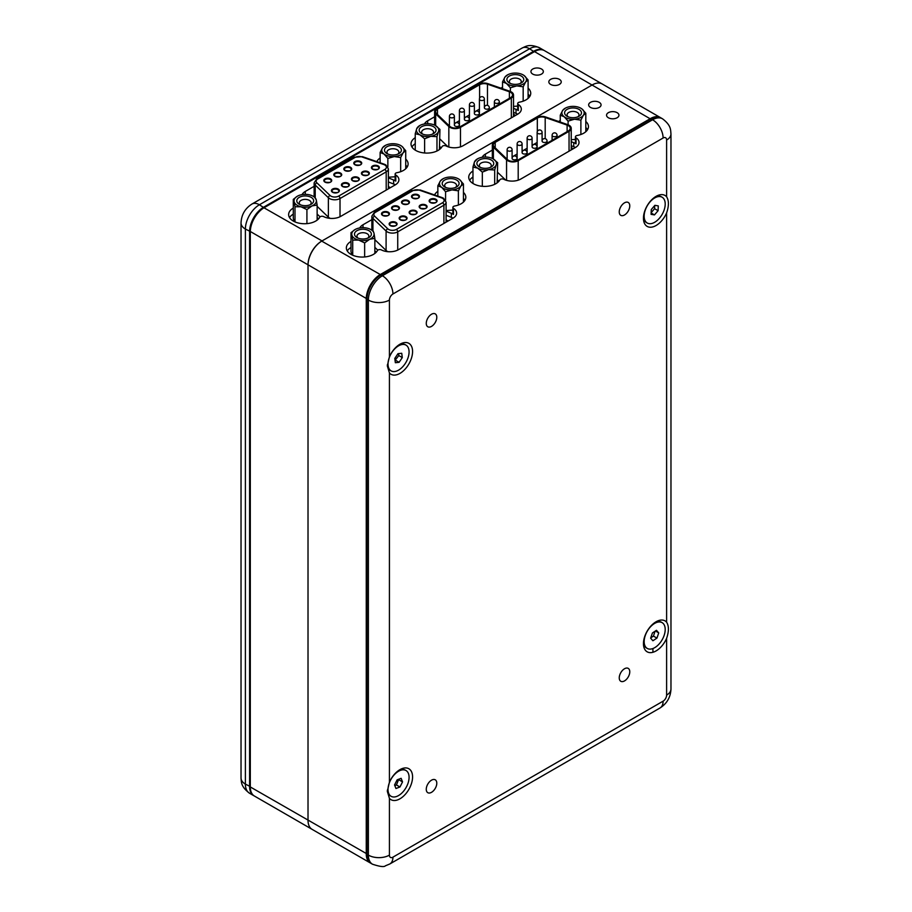 <?xml version="1.0" encoding="UTF-8"?>
<svg xmlns="http://www.w3.org/2000/svg" width="912" height="912" viewBox="0 0 912 912"><rect width="100%" height="100%" fill="white"/><g stroke="black" fill="none" stroke-linecap="round" stroke-linejoin="round"><path stroke-width="1.37" d="M405.726 159.11A15.88 9.166 0 0 1 408.109 163.932A15.88 9.166 0 0 1 403.457 170.419A15.88 9.166 0 0 1 396.891 172.699A2.485 1.436 0 0 0 395.865 173.052A2.485 1.436 0 0 0 395.147 174.067A2.485 1.436 0 0 0 395.774 175.013L395.774 181.1A2.485 1.436 180 0 1 395.147 180.143L395.147 174.067M528.094 88.168A16.131 9.314 0 0 1 530.738 93.275A16.131 9.314 0 0 1 526.019 99.864A16.131 9.314 0 0 1 519.441 102.155A2.485 1.436 0 0 0 518.438 102.509A2.485 1.436 0 0 0 517.708 103.523A2.485 1.436 0 0 0 518.312 104.458L518.312 110.534A2.485 1.436 180 0 1 517.708 109.6L517.708 103.523M550.643 79.355A6.202 3.58 0 0 0 548.83 81.886A6.202 3.58 0 0 0 552.661 85.204A6.202 3.58 0 0 0 559.421 84.417A6.202 3.58 0 0 0 561.233 81.886A6.202 3.58 0 0 0 557.403 78.58A6.202 3.58 0 0 0 550.643 79.355M532.756 69.027A6.202 3.58 0 0 0 530.932 71.558A6.202 3.58 0 0 0 534.763 74.864A6.202 3.58 0 0 0 541.523 74.089A6.202 3.58 0 0 0 543.347 71.558A6.202 3.58 0 0 0 539.516 68.252A6.202 3.58 0 0 0 532.756 69.027M502.535 87.107A16.131 9.314 0 0 0 501.076 88.213M529.861 96.319A16.131 9.314 0 0 0 528.094 94.244M415.245 137.689A15.88 9.166 0 0 0 411.016 143.914A15.88 9.166 0 0 0 420.82 152.384A15.88 9.166 0 0 0 438.125 150.4A15.88 9.166 0 0 0 442.069 146.615A2.485 1.436 0 0 1 446.093 145.966A12.403 7.159 0 0 0 463.125 145.692L517.674 114.194A12.403 7.159 0 0 0 521.311 109.132A12.403 7.159 0 0 0 518.312 104.458M415.245 143.765A15.88 9.166 0 0 0 411.916 146.957M293.288 208.084A15.88 9.166 0 0 0 293.288 208.096A15.88 9.166 0 0 0 288.637 214.571A15.88 9.166 0 0 0 298.429 223.041A15.88 9.166 0 0 0 315.734 221.057A15.88 9.166 0 0 0 319.69 217.273A2.485 1.436 0 0 1 323.714 216.623A12.403 7.159 0 0 0 340.746 216.349L395.295 184.851A12.403 7.159 0 0 0 398.92 179.789A12.403 7.159 0 0 0 395.774 175.013M293.288 214.172L293.288 214.172A15.88 9.166 0 0 0 289.526 217.615M380.133 157.993A15.88 9.166 0 0 0 376.85 161.641M407.208 166.976A15.88 9.166 0 0 0 405.726 165.186M370.728 863.185A19.847 11.457 -60 0 1 370.375 862.991A19.847 11.457 -60 0 1 366.259 853.906L366.259 298.851A19.847 11.457 -60 0 1 380.304 274.535L650.473 118.56A19.847 11.457 -60 0 1 660.391 117.568L544.43 50.627A19.847 11.457 120 0 0 534.512 51.608L264.332 207.583A19.847 11.457 120 0 0 250.298 231.899L250.298 786.953A19.847 11.457 120 0 0 254.414 796.039L312.656 829.669A19.847 11.457 -60 0 1 312.656 829.669A19.847 11.457 -60 0 1 312.645 829.669M434.614 116.782L427.671 120.783A12.403 7.159 0 0 0 424.479 123.952M314.138 186.322L305.281 191.44A12.403 7.159 0 0 0 302.089 194.609M517.674 114.194A12.403 7.159 0 0 0 516.021 113.396L513.513 112.381M395.295 184.851A12.403 7.159 0 0 0 393.631 184.053L388.375 181.921M314.138 196.456L316.282 199.945L317.137 205.04L317.137 220.134M366.966 298.851L366.966 854.316A19.847 11.457 120 0 0 371.081 863.402L372.484 864.211A19.847 11.457 -60 0 1 368.368 855.125L368.368 300.059A19.847 11.457 -60 0 1 382.402 275.755L652.582 119.768A19.847 11.457 -60 0 1 662.5 118.788L661.097 117.979A19.847 11.457 120 0 0 651.168 118.959L380.999 274.945A19.847 11.457 120 0 0 366.966 299.25L366.966 298.851A19.357 11.172 -60 0 1 380.646 275.15A19.357 11.172 120 0 0 366.966 298.851L250.298 231.488A19.357 11.172 -60 0 1 263.99 207.788L322.05 240.916A19.847 11.457 120 0 0 308.017 265.221L308.017 820.276A19.847 11.457 120 0 0 312.132 829.373L370.375 862.991M395.774 181.1A12.403 7.159 0 0 0 393.631 179.995L388.375 177.874M318.596 218.812L317.137 217.603M518.312 110.534A12.403 7.159 0 0 0 516.021 109.337L513.513 108.334M440.975 148.154L439.949 147.311M254.072 795.834A19.847 11.457 -60 0 1 253.707 795.64A19.847 11.457 -60 0 1 249.603 786.554L249.603 231.488A19.847 11.457 -60 0 1 263.636 207.184L533.805 51.197A19.847 11.457 -60 0 1 543.734 50.217A19.847 11.457 -60 0 1 544.076 50.434M534.158 51.813L529.598 48.769L259.418 204.755L263.99 207.788A19.357 11.172 120 0 0 250.298 231.488L245.385 229.06L245.385 784.126A19.847 11.457 120 0 0 249.5 793.212L253.707 795.64M512.088 83.995A8.436 4.868 180 0 1 509.352 82.946A8.436 4.868 180 0 1 508.303 76.79A8.436 4.868 180 0 1 518.54 75.001A8.436 4.868 180 0 1 521.276 82.946A8.436 4.868 180 0 1 512.088 83.995M520.25 83.448A5.951 3.443 0 0 0 521.265 81.521A5.951 3.443 0 0 0 517.594 78.352A5.951 3.443 0 0 0 509.363 81.521A5.951 3.443 0 0 0 510.378 83.448M523.214 74.944L524.172 75.571A11.161 6.441 0 0 0 523.214 74.944A11.161 6.441 0 0 0 519.578 73.541A11.161 6.441 0 0 0 513.855 73.108A11.161 6.441 0 0 0 507.425 74.944A11.161 6.441 0 0 0 504.997 77.03L507.46 75.012M513.513 106.396L517.708 106.077M510.389 87.791L506.456 83.425A11.161 6.441 0 0 0 516.773 85.888A11.161 6.441 0 0 0 525.631 81.966A11.161 6.441 0 0 0 524.172 75.571L528.094 79.937L525.631 81.966L523.169 86.811L516.773 85.888L510.389 87.791L510.389 91.462M502.535 81.886L504.997 77.03A11.161 6.441 0 0 0 506.456 83.425L502.535 81.886L502.535 88.726M523.169 86.811L523.169 101.164M528.094 79.937L528.094 98.382M425.653 134.885A8.436 4.868 180 0 1 421.629 133.585A8.436 4.868 180 0 1 420.227 127.771A8.436 4.868 180 0 1 429.541 125.4A8.436 4.868 180 0 1 435.708 128.82A8.436 4.868 180 0 1 433.565 133.585A8.436 4.868 180 0 1 425.653 134.885M432.527 134.098A5.951 3.443 0 0 0 433.553 132.172A5.951 3.443 0 0 0 428.971 128.82A5.951 3.443 0 0 0 421.64 132.172A5.951 3.443 0 0 0 422.666 134.098M435.263 125.457L439.949 129.424L438.455 131.636A11.161 6.441 0 0 0 435.491 125.582A11.161 6.441 0 0 0 435.263 125.457A11.161 6.441 0 0 0 430.179 123.872A11.161 6.441 0 0 0 424.399 123.964A11.161 6.441 0 0 0 419.702 125.582A11.161 6.441 0 0 0 416.738 128.649L419.702 125.582M439.424 149.557L439.949 129.424M424.616 138.795L419.93 134.828A11.161 6.441 0 0 0 430.795 136.321A11.161 6.441 0 0 0 438.455 131.636L436.973 136.663L430.795 136.321L424.616 138.795L424.616 152.988M415.245 133.688L416.738 128.649A11.161 6.441 0 0 0 419.93 134.828L415.245 133.688L415.245 150.149M436.973 136.663L436.973 151.004M389.618 154.63A8.436 4.868 180 0 1 386.962 153.604A8.436 4.868 180 0 1 385.947 147.425A8.436 4.868 180 0 1 396.253 145.681A8.436 4.868 180 0 1 398.897 153.604A8.436 4.868 180 0 1 389.618 154.63M397.86 154.105A5.951 3.443 0 0 0 398.886 152.179A5.951 3.443 0 0 0 395.272 149.021A5.951 3.443 0 0 0 386.973 152.179A5.951 3.443 0 0 0 387.999 154.105M400.824 145.601L401.861 146.296A11.161 6.441 0 0 0 400.824 145.601A11.161 6.441 0 0 0 397.324 144.233A11.161 6.441 0 0 0 391.601 143.754A11.161 6.441 0 0 0 385.035 145.601A11.161 6.441 0 0 0 382.664 147.619L385.206 145.612M388.375 177.224L395.147 176.757M387.862 158.414L383.998 154.025A11.161 6.441 0 0 0 394.258 156.556A11.161 6.441 0 0 0 403.195 152.692A11.161 6.441 0 0 0 401.861 146.296L405.726 150.685L403.195 152.692L400.664 157.525L394.258 156.556L387.862 158.414L387.862 166.896M380.133 152.452L382.664 147.619A11.161 6.441 0 0 0 383.998 154.025L380.133 152.452L380.133 162.781M400.664 157.525L400.664 171.695M405.726 150.685L405.726 168.754M298.532 203.775A8.436 4.868 180 0 1 300.059 196.946A8.436 4.868 180 0 1 311.893 197.824A8.436 4.868 180 0 1 311.174 204.242A8.436 4.868 180 0 1 299.25 204.242A8.436 4.868 180 0 1 298.532 203.775M310.148 204.755A5.951 3.443 0 0 0 311.163 202.829A5.951 3.443 0 0 0 309.932 200.731A5.951 3.443 0 0 0 303.297 199.568A5.951 3.443 0 0 0 299.261 202.829A5.951 3.443 0 0 0 300.276 204.755M317.137 205.04L312.029 205.907A11.161 6.441 0 0 0 316.282 199.945A11.161 6.441 0 0 0 314.059 196.867A11.161 6.441 0 0 0 313.112 196.24A11.161 6.441 0 0 0 309.464 194.837A11.161 6.441 0 0 0 298.395 195.692A11.161 6.441 0 0 0 297.323 196.24A11.161 6.441 0 0 0 294.143 201.655L293.288 199.375L293.288 218.23L294.04 221.468M294.998 206.75L294.143 201.655A11.161 6.441 0 0 0 300.96 206.762A11.161 6.441 0 0 0 312.029 205.907L306.922 209.589L300.96 206.762L294.998 206.75L294.998 221.924M306.922 209.589L306.922 223.634M293.288 199.375L297.004 196.433M510.64 97.595A6.452 3.728 0 0 0 512.521 94.962A6.452 3.728 0 0 0 510.64 92.329A6.452 3.728 0 0 0 509.398 91.77L487.475 84.166A6.452 3.728 0 0 0 479.598 84.725L437.486 109.03A6.452 3.728 0 0 0 435.605 111.663A6.452 3.728 0 0 0 436.529 113.59L449.696 126.244A6.452 3.728 0 0 0 459.785 126.95L510.64 97.595M511.336 91.93A7.444 4.298 0 0 0 509.911 91.28L487.988 83.676A7.444 4.298 0 0 0 478.891 84.326L436.791 108.631A7.444 4.298 0 0 0 434.614 111.663A7.444 4.298 0 0 0 435.674 113.886L448.841 126.54A7.444 4.298 0 0 0 460.48 127.361L511.336 98.006A7.444 4.298 0 0 0 513.513 94.962A7.444 4.298 0 0 0 511.336 91.93M490.177 109.406L489.345 109.121M479.416 109.144L474.377 112.051M469.418 114.912L464.379 117.819M459.409 120.692L454.381 123.599M463.444 192.432A15.88 9.166 0 0 1 465.827 197.254A15.88 9.166 0 0 1 461.176 203.741A15.88 9.166 0 0 1 454.609 206.021A2.485 1.436 0 0 0 453.595 206.374A2.485 1.436 0 0 0 452.865 207.389A2.485 1.436 0 0 0 453.492 208.346L453.492 214.423A2.485 1.436 180 0 1 452.865 213.465L452.865 207.389M585.812 121.49A16.131 9.314 0 0 1 588.457 126.597A16.131 9.314 0 0 1 583.737 133.186A16.131 9.314 0 0 1 577.159 135.478A2.485 1.436 0 0 0 576.156 135.831A2.485 1.436 0 0 0 575.426 136.846A2.485 1.436 0 0 0 576.031 137.78L576.031 143.857A2.485 1.436 180 0 1 575.426 142.922L575.426 136.846M608.361 112.678A6.202 3.58 0 0 0 606.548 115.208A6.202 3.58 0 0 0 610.379 118.526A6.202 3.58 0 0 0 617.139 117.751A6.202 3.58 0 0 0 618.952 115.208A6.202 3.58 0 0 0 615.121 111.902A6.202 3.58 0 0 0 608.361 112.678M590.474 102.349A6.202 3.58 0 0 0 588.65 104.88A6.202 3.58 0 0 0 592.481 108.186A6.202 3.58 0 0 0 599.241 107.411A6.202 3.58 0 0 0 601.065 104.88A6.202 3.58 0 0 0 597.235 101.574A6.202 3.58 0 0 0 590.474 102.349M560.253 120.43A16.131 9.314 0 0 0 558.794 121.535M587.579 129.641A16.131 9.314 0 0 0 585.812 127.566M472.963 171.011A15.88 9.166 0 0 0 468.734 177.247A15.88 9.166 0 0 0 478.538 185.706A15.88 9.166 0 0 0 495.843 183.722A15.88 9.166 0 0 0 499.787 179.938A2.485 1.436 0 0 1 503.812 179.288A12.403 7.159 0 0 0 520.843 179.014L575.392 147.516A12.403 7.159 0 0 0 579.029 142.454A12.403 7.159 0 0 0 576.031 137.78M472.963 177.088A15.88 9.166 0 0 0 469.634 180.28M351.006 241.418L351.006 241.418A15.88 9.166 0 0 0 346.355 247.904A15.88 9.166 0 0 0 356.147 256.375A15.88 9.166 0 0 0 373.453 254.38A15.88 9.166 0 0 0 377.408 250.595A2.485 1.436 0 0 1 381.433 249.945A12.403 7.159 0 0 0 398.464 249.671L453.013 218.173A12.403 7.159 0 0 0 456.638 213.112A12.403 7.159 0 0 0 453.492 208.346M351.006 247.494L351.006 247.494A15.88 9.166 0 0 0 347.244 250.937M437.851 191.315A15.88 9.166 0 0 0 434.568 194.963M464.926 200.298A15.88 9.166 0 0 0 463.444 198.508M602.148 83.95A19.847 11.457 120 0 0 592.23 84.93L321.708 241.11L382.402 275.755A14.888 8.596 60 0 1 392.935 293.983A4.959 2.861 120 0 0 389.424 300.059L389.424 356.82L387.315 365.894L389.424 372.951A17.864 10.317 120 0 0 399.946 373.396A17.864 10.317 120 0 0 412.577 351.519A17.864 10.317 120 0 0 399.946 344.223L399.946 344.223A17.864 10.317 120 0 0 389.424 356.82M492.332 150.104L485.389 154.105A12.403 7.159 0 0 0 482.197 157.274M371.857 219.655L362.999 224.762A12.403 7.159 0 0 0 359.807 227.932M575.392 147.516A12.403 7.159 0 0 0 573.739 146.718L571.231 145.703M453.013 218.173A12.403 7.159 0 0 0 451.349 217.375L446.093 215.243M308.017 265.221L308.017 264.811A19.357 11.172 -60 0 1 321.708 241.11M453.492 214.423A12.403 7.159 0 0 0 451.349 213.317L446.093 211.196M376.314 252.134L374.855 250.937M576.031 143.857A12.403 7.159 0 0 0 573.739 142.66L571.231 141.656M498.693 181.477L497.667 180.633M624.503 202.829A7.444 4.298 120 0 0 619.647 209.384A7.444 4.298 120 0 0 620.787 215.346A7.444 4.298 120 0 0 624.503 214.981A7.444 4.298 120 0 0 629.371 208.426A7.444 4.298 120 0 0 628.231 202.464A7.444 4.298 120 0 0 624.503 202.829M624.503 668.758A7.444 4.298 120 0 0 619.647 675.313A7.444 4.298 120 0 0 620.787 681.275A7.444 4.298 120 0 0 624.503 680.911A7.444 4.298 120 0 0 629.371 674.356A7.444 4.298 120 0 0 628.231 668.382A7.444 4.298 120 0 0 624.503 668.758M431.524 780.17A7.444 4.298 120 0 0 426.668 786.725A7.444 4.298 120 0 0 427.808 792.699A7.444 4.298 120 0 0 431.524 792.323A7.444 4.298 120 0 0 436.392 785.768A7.444 4.298 120 0 0 435.252 779.806A7.444 4.298 120 0 0 431.524 780.17M431.524 314.241A7.444 4.298 120 0 0 426.668 320.807A7.444 4.298 120 0 0 427.808 326.77A7.444 4.298 120 0 0 431.524 326.393A7.444 4.298 120 0 0 436.392 319.838A7.444 4.298 120 0 0 435.252 313.876A7.444 4.298 120 0 0 431.524 314.241M656.081 196.342L656.081 196.342A17.864 10.317 120 0 0 643.45 218.219A17.864 10.317 120 0 0 656.081 225.515A17.864 10.317 120 0 0 666.615 212.918C668.998 205.93 668.998 200.56 666.615 196.787A17.864 10.317 120 0 0 656.081 196.342L656.081 196.342M389.424 798.365A17.864 10.317 120 0 0 399.946 798.809A17.864 10.317 120 0 0 412.577 776.933A17.864 10.317 120 0 0 399.946 769.637L399.946 769.637A17.864 10.317 120 0 0 389.424 782.234L387.315 791.308L389.424 798.365L389.424 855.125A4.959 2.861 120 0 0 392.935 857.155L663.104 701.168A4.959 2.861 120 0 0 666.615 695.092L666.615 638.332C668.998 631.343 668.998 625.963 666.615 622.201A17.864 10.317 120 0 0 656.081 621.756L656.081 621.756A17.864 10.317 120 0 0 643.45 643.633A17.864 10.317 120 0 0 656.081 650.929A17.864 10.317 120 0 0 666.615 638.332M652.924 648.535L652.924 652.285M647.235 223.018A14.888 8.596 -60 0 1 645.058 210.74A14.888 8.596 -60 0 1 655.215 197.676A14.888 8.596 -60 0 1 662.123 197.231A14.888 8.596 -60 0 1 664.301 209.509A14.888 8.596 -60 0 1 654.143 222.574A14.888 8.596 -60 0 1 647.235 223.018L646.54 222.608A14.888 8.596 -60 0 1 643.496 216.931M658.293 205.907L654.884 205.325L651.282 209.543L651.077 214.331L654.474 214.913L658.076 210.695L658.293 205.907M654.987 197.038A14.888 8.596 -60 0 1 661.428 196.821L662.123 197.231M651.145 212.678L654.577 208.677L654.713 205.542M654.577 208.677L658.076 210.695M651.134 212.986L654.474 214.913M391.1 370.888A14.888 8.596 -60 0 1 388.569 359.898A14.888 8.596 -60 0 1 397.096 346.799A14.888 8.596 -60 0 1 405.988 345.112A14.888 8.596 -60 0 1 408.53 356.102A14.888 8.596 -60 0 1 400.003 369.2A14.888 8.596 -60 0 1 391.1 370.888L390.404 370.489A14.888 8.596 -60 0 1 387.361 364.72M401.736 353.275L397.985 353.685L394.793 358.405L395.352 362.725L399.103 362.315L402.295 357.584L401.736 353.275M398.852 344.918A14.888 8.596 -60 0 1 405.281 344.702L405.988 345.112M395.044 360.343L398.795 355.566L398.544 353.628M398.795 355.566L402.295 357.584M395.591 360.286L399.103 362.315M391.1 796.301A14.888 8.596 -60 0 1 394.873 774.14A14.888 8.596 -60 0 1 405.988 770.515A14.888 8.596 -60 0 1 402.215 792.688A14.888 8.596 -60 0 1 391.1 796.301L390.404 795.902A14.888 8.596 -60 0 1 387.361 790.123M401.132 778.312L397.13 779.84L394.554 784.936L395.956 788.504L399.958 786.988L402.534 781.892L401.132 778.312M398.852 770.332A14.888 8.596 -60 0 1 405.281 770.116L405.988 770.515M394.805 785.585L396.446 784.958L398.772 779.213M399.034 779.863L402.534 781.892M396.446 784.958L399.958 786.988M647.235 648.421A14.888 8.596 -60 0 1 648.808 628.847A14.888 8.596 -60 0 1 662.123 622.645A14.888 8.596 -60 0 1 660.562 642.219A14.888 8.596 -60 0 1 647.235 648.421L646.54 648.022A14.888 8.596 -60 0 1 643.496 642.333M656.458 630.306L652.422 632.962L650.644 638.183L652.901 640.76L656.948 638.104L658.726 632.882L656.458 630.306M654.987 622.451A14.888 8.596 -60 0 1 661.428 622.235L662.123 622.645M655.432 630.979L658.726 632.882M650.758 637.841L653.437 636.086L655.101 631.195M653.437 636.086L656.948 638.104M569.806 117.329A8.436 4.868 180 0 1 567.07 116.269A8.436 4.868 180 0 1 566.021 110.113A8.436 4.868 180 0 1 576.259 108.323A8.436 4.868 180 0 1 578.995 116.269A8.436 4.868 180 0 1 569.806 117.329M577.969 116.77A5.951 3.443 0 0 0 578.983 114.844A5.951 3.443 0 0 0 575.312 111.674A5.951 3.443 0 0 0 567.082 114.844A5.951 3.443 0 0 0 568.096 116.77M580.933 108.266L581.89 108.893A11.161 6.441 0 0 0 580.933 108.266A11.161 6.441 0 0 0 577.307 106.864A11.161 6.441 0 0 0 571.573 106.43A11.161 6.441 0 0 0 565.144 108.266A11.161 6.441 0 0 0 562.715 110.363L565.178 108.334M571.231 139.718L575.426 139.399M568.108 121.114L564.175 116.747A11.161 6.441 0 0 0 574.492 119.21A11.161 6.441 0 0 0 583.349 115.288A11.161 6.441 0 0 0 581.89 108.893L585.812 113.259L583.349 115.288L580.887 120.133L574.492 119.21L568.108 121.114L568.108 124.784M560.253 115.208L562.715 110.363A11.161 6.441 0 0 0 564.175 116.747L560.253 115.208L560.253 122.048M580.887 120.133L580.887 134.486M585.812 113.259L585.812 131.704M483.371 168.207A8.436 4.868 180 0 1 479.347 166.907A8.436 4.868 180 0 1 477.945 161.093A8.436 4.868 180 0 1 487.259 158.734A8.436 4.868 180 0 1 493.426 162.142A8.436 4.868 180 0 1 491.283 166.907A8.436 4.868 180 0 1 483.371 168.207M490.246 167.42A5.951 3.443 0 0 0 491.272 165.494A5.951 3.443 0 0 0 486.689 162.142A5.951 3.443 0 0 0 479.359 165.494A5.951 3.443 0 0 0 480.385 167.42M492.982 158.779L497.667 162.746L496.174 164.958A11.161 6.441 0 0 0 493.21 158.905A11.161 6.441 0 0 0 492.982 158.779A11.161 6.441 0 0 0 487.897 157.195A11.161 6.441 0 0 0 482.117 157.286A11.161 6.441 0 0 0 477.421 158.905A11.161 6.441 0 0 0 474.457 161.983L477.421 158.905M497.143 182.879L497.667 162.746M482.334 172.117L477.649 168.15A11.161 6.441 0 0 0 488.513 169.643A11.161 6.441 0 0 0 496.174 164.958L494.692 169.985L488.513 169.643L482.334 172.117L482.334 186.31M472.963 167.01L474.457 161.983A11.161 6.441 0 0 0 477.649 168.15L472.963 167.01L472.963 183.472M494.692 169.985L494.692 184.327M447.336 187.963A8.436 4.868 180 0 1 444.68 186.926A8.436 4.868 180 0 1 443.665 180.747A8.436 4.868 180 0 1 453.971 179.003A8.436 4.868 180 0 1 456.616 186.926A8.436 4.868 180 0 1 447.336 187.963M455.578 187.427A5.951 3.443 0 0 0 456.604 185.512A5.951 3.443 0 0 0 452.99 182.343A5.951 3.443 0 0 0 444.691 185.512A5.951 3.443 0 0 0 445.717 187.427M458.542 178.923L459.58 179.618A11.161 6.441 0 0 0 458.542 178.923A11.161 6.441 0 0 0 455.042 177.555A11.161 6.441 0 0 0 449.32 177.076A11.161 6.441 0 0 0 442.753 178.923A11.161 6.441 0 0 0 440.382 180.941L442.924 178.934M446.093 210.547L452.865 210.079M445.58 191.737L441.716 187.348A11.161 6.441 0 0 0 451.976 189.878A11.161 6.441 0 0 0 460.913 186.014A11.161 6.441 0 0 0 459.58 179.618L463.444 184.007L460.913 186.014L458.383 190.847L451.976 189.878L445.58 191.737L445.58 200.23M437.851 185.774L440.382 180.941A11.161 6.441 0 0 0 441.716 187.348L437.851 185.774L437.851 196.103M458.383 190.847L458.383 205.029M463.444 184.007L463.444 202.076M356.25 237.097A8.436 4.868 180 0 1 357.778 230.269A8.436 4.868 180 0 1 369.611 231.146A8.436 4.868 180 0 1 368.893 237.565A8.436 4.868 180 0 1 356.968 237.565A8.436 4.868 180 0 1 356.25 237.097M367.867 238.078A5.951 3.443 0 0 0 368.881 236.151A5.951 3.443 0 0 0 367.65 234.053A5.951 3.443 0 0 0 361.015 232.891A5.951 3.443 0 0 0 356.98 236.151A5.951 3.443 0 0 0 357.994 238.078M371.081 229.721L373.145 230.987L374 233.267A11.161 6.441 0 0 0 371.777 230.189A11.161 6.441 0 0 0 370.831 229.562A11.161 6.441 0 0 0 367.183 228.16A11.161 6.441 0 0 0 356.113 229.015A11.161 6.441 0 0 0 355.042 229.562A11.161 6.441 0 0 0 351.861 234.977L351.006 232.697L351.006 251.552L351.758 254.79M352.716 240.084L351.861 234.977A11.161 6.441 0 0 0 358.678 240.084A11.161 6.441 0 0 0 369.748 239.229A11.161 6.441 0 0 0 374 233.267L374.855 238.363L369.748 239.229L364.64 242.911L358.678 240.084L352.716 240.084L352.716 255.246M364.64 242.911L364.64 256.956M374.855 238.363L374.855 253.456M351.006 232.697L354.722 229.756M568.358 130.918A6.452 3.728 0 0 0 570.239 128.284A6.452 3.728 0 0 0 568.358 125.651A6.452 3.728 0 0 0 567.116 125.092L545.194 117.488A6.452 3.728 0 0 0 537.316 118.047L495.205 142.363A6.452 3.728 0 0 0 493.324 144.997A6.452 3.728 0 0 0 494.247 146.912L507.414 159.566A6.452 3.728 0 0 0 517.503 160.284L568.358 130.918M569.054 125.252A7.444 4.298 0 0 0 567.629 124.602L545.707 116.998A7.444 4.298 0 0 0 536.609 117.648L494.509 141.953A7.444 4.298 0 0 0 492.332 144.997A7.444 4.298 0 0 0 493.392 147.208L506.559 159.862A7.444 4.298 0 0 0 518.198 160.683L569.054 131.328A7.444 4.298 0 0 0 571.231 128.284A7.444 4.298 0 0 0 569.054 125.252M547.895 142.739L547.063 142.443M537.134 142.466L532.095 145.373M527.136 148.234L522.097 151.141M517.127 154.014L512.099 156.921M650.826 119.164L534.512 51.608M366.966 853.906L250.298 786.953M393.631 184.053L393.631 179.995M305.281 194.359L305.281 191.44M516.021 113.396L516.021 109.337M427.671 123.701L427.671 120.783M539.516 47.789A19.847 11.457 120 0 0 529.598 48.769A14.888 8.596 60 0 0 522.154 48.028C525.814 46.432 529.291 43.468 539.516 47.789L543.734 50.217M259.418 204.755A19.847 11.457 120 0 0 245.385 229.06A14.888 8.596 180 0 1 241.03 222.984C241.406 214.765 245.054 208.449 251.986 204.014A14.888 8.596 60 0 1 259.418 204.755M250.298 786.554L245.385 784.126A14.888 8.596 180 0 1 241.03 778.039L241.03 222.984M494.372 101.984A2.485 2.485 0 0 1 498.1 99.841A2.485 2.485 0 0 1 499.343 101.984A2.485 1.436 180 0 1 498.613 102.999A2.485 1.436 180 0 1 495.102 102.999A2.485 1.436 180 0 1 494.372 101.984L494.372 106.978M484.375 107.764A2.485 2.485 0 0 1 488.102 105.61A2.485 2.485 0 0 1 489.345 107.764A2.485 1.436 180 0 1 488.615 108.767A2.485 1.436 180 0 1 485.104 108.767A2.485 1.436 180 0 1 484.375 107.764L484.375 99.123A2.485 1.436 180 0 1 483.645 100.126A2.485 1.436 180 0 1 480.145 100.126A2.485 1.436 180 0 1 479.416 99.123L479.416 115.619M474.377 113.533A2.485 2.485 0 0 1 478.105 111.378A2.485 2.485 0 0 1 479.336 113.533A2.485 1.436 180 0 1 478.618 114.547A2.485 1.436 180 0 1 475.106 114.547A2.485 1.436 180 0 1 474.377 113.533L474.377 104.891A2.485 1.436 180 0 1 473.647 105.906A2.485 1.436 180 0 1 470.136 105.906A2.485 1.436 180 0 1 469.418 104.891L469.418 121.399M464.379 119.301A2.485 2.485 0 0 1 468.095 117.158A2.485 2.485 0 0 1 469.338 119.301A2.485 1.436 180 0 1 468.608 120.316A2.485 1.436 180 0 1 465.109 120.316A2.485 1.436 180 0 1 464.379 119.301L464.379 110.671A2.485 1.436 180 0 1 463.649 111.674A2.485 1.436 180 0 1 460.138 111.674A2.485 1.436 180 0 1 459.409 110.671L459.409 127.156M454.381 125.081A2.485 2.485 0 0 1 458.098 122.926A2.485 2.485 0 0 1 459.34 125.081A2.485 1.436 180 0 1 458.611 126.095A2.485 1.436 180 0 1 455.111 126.095A2.485 1.436 180 0 1 454.381 125.081L454.381 116.44A2.485 1.436 180 0 1 453.652 117.454A2.485 1.436 180 0 1 450.14 117.454A2.485 1.436 180 0 1 449.411 116.44L449.411 125.97M513.445 116.633A7.444 4.298 0 0 0 513.513 116.029L513.513 94.962M513.513 114.274A11.411 6.589 180 0 1 514.14 114.616A11.411 6.589 180 0 1 515.428 115.493M441.18 147.926L439.949 146.752M511.336 98.006L511.336 117.853M435.674 113.886L435.674 125.696M439.949 139.057L447.963 146.764M448.841 126.54L448.841 147.037M460.48 127.361L460.48 146.855M509.398 91.77L509.398 98.314M487.475 84.166L487.475 105.359M479.598 84.725L479.598 98.188M437.486 109.03L437.486 114.513M378.013 169.301A3.477 2.006 0 0 0 378.856 167.979A3.477 2.006 0 0 0 377.842 166.565A3.477 2.006 0 0 0 374.057 166.132A3.477 2.006 0 0 0 371.914 167.979A3.477 2.006 0 0 0 372.609 169.187M378.195 165.961A3.967 2.291 180 0 1 378.195 169.199A3.967 2.291 180 0 1 372.575 169.199A3.967 2.291 180 0 1 372.575 165.961A3.967 2.291 180 0 1 378.195 165.961M368.003 175.07A3.477 2.006 0 0 0 368.858 173.759A3.477 2.006 0 0 0 367.844 172.334A3.477 2.006 0 0 0 364.059 171.901A3.477 2.006 0 0 0 361.916 173.759A3.477 2.006 0 0 0 362.611 174.956M368.197 171.73A3.967 2.291 180 0 1 368.197 174.967A3.967 2.291 180 0 1 362.577 174.967A3.967 2.291 180 0 1 362.577 171.73A3.967 2.291 180 0 1 368.197 171.73M358.006 180.85A3.477 2.006 0 0 0 358.861 179.527A3.477 2.006 0 0 0 357.846 178.114A3.477 2.006 0 0 0 354.061 177.68A3.477 2.006 0 0 0 351.918 179.527A3.477 2.006 0 0 0 352.602 180.736A3.967 2.291 180 0 1 352.579 177.509A3.967 2.291 180 0 1 358.199 177.509A3.967 2.291 180 0 1 358.199 180.747A3.967 2.291 180 0 1 352.579 180.747M348.008 186.618A3.477 2.006 0 0 0 348.863 185.307A3.477 2.006 0 0 0 347.848 183.882A3.477 2.006 0 0 0 344.063 183.449A3.477 2.006 0 0 0 341.909 185.307A3.477 2.006 0 0 0 342.604 186.504M348.19 183.278A3.967 2.291 180 0 1 348.19 186.515A3.967 2.291 180 0 1 342.581 186.515A3.967 2.291 180 0 1 342.581 183.278A3.967 2.291 180 0 1 348.19 183.278M338.01 192.398A3.477 2.006 0 0 0 338.865 191.075A3.477 2.006 0 0 0 337.839 189.662A3.477 2.006 0 0 0 334.054 189.229A3.477 2.006 0 0 0 331.911 191.075A3.477 2.006 0 0 0 332.606 192.284M338.192 189.046A3.967 2.291 180 0 1 338.192 192.295A3.967 2.291 180 0 1 332.584 192.295A3.967 2.291 180 0 1 332.584 189.046A3.967 2.291 180 0 1 338.192 189.046M330.372 182.218A3.477 2.006 0 0 0 331.227 180.895A3.477 2.006 0 0 0 330.212 179.482A3.477 2.006 0 0 0 326.428 179.048A3.477 2.006 0 0 0 324.284 180.895A3.477 2.006 0 0 0 324.98 182.104A3.967 2.291 180 0 1 324.946 178.877A3.967 2.291 180 0 1 330.566 178.877A3.967 2.291 180 0 1 330.566 182.115A3.967 2.291 180 0 1 324.946 182.115M340.381 176.438A3.477 2.006 0 0 0 341.225 175.127A3.477 2.006 0 0 0 340.21 173.702A3.477 2.006 0 0 0 336.425 173.269A3.477 2.006 0 0 0 334.282 175.127A3.477 2.006 0 0 0 334.978 176.324M340.564 173.098A3.967 2.291 180 0 1 340.564 176.335A3.967 2.291 180 0 1 334.955 176.335A3.967 2.291 180 0 1 334.955 173.098A3.967 2.291 180 0 1 340.564 173.098M350.379 170.669A3.477 2.006 0 0 0 351.234 169.347A3.477 2.006 0 0 0 350.208 167.933A3.477 2.006 0 0 0 346.423 167.5A3.477 2.006 0 0 0 344.28 169.347A3.477 2.006 0 0 0 344.975 170.555A3.967 2.291 180 0 1 344.953 167.329A3.967 2.291 180 0 1 350.561 167.329A3.967 2.291 180 0 1 350.561 170.567A3.967 2.291 180 0 1 344.953 170.567M360.377 164.89A3.477 2.006 0 0 0 361.232 163.579A3.477 2.006 0 0 0 360.217 162.165A3.477 2.006 0 0 0 356.421 161.72A3.477 2.006 0 0 0 354.278 163.579A3.477 2.006 0 0 0 354.973 164.776M360.559 161.549A3.967 2.291 180 0 1 360.559 164.798A3.967 2.291 180 0 1 354.95 164.798A3.967 2.291 180 0 1 354.95 161.549A3.967 2.291 180 0 1 360.559 161.549M384.796 164.981A5.461 3.146 0 0 0 383.747 164.513L361.825 156.91A5.461 3.146 0 0 0 355.156 157.377L317.729 178.991A5.461 3.146 0 0 0 316.909 182.845L330.076 195.499A5.461 3.146 0 0 0 338.614 196.103L384.796 169.438A5.461 3.146 0 0 0 384.796 164.981M384.796 169.438A1.984 1.151 60 0 1 386.198 171.878A7.444 4.298 180 0 0 388.375 168.834L385.787 164.89L384.397 164.263A1.984 0.832 109.1 0 0 383.747 164.513M388.295 188.887A7.444 4.298 0 0 0 388.375 188.282L388.375 168.834M388.375 186.527A11.411 6.589 180 0 1 389.002 186.869A11.411 6.589 180 0 1 390.279 187.747M320.055 216.851L317.137 214.046M338.614 196.103A1.984 1.151 60 0 1 340.016 198.531L386.198 171.878L386.198 190.106M340.016 216.737L340.016 198.531A7.444 4.298 180 0 1 328.377 197.71L315.21 185.056L315.21 197.516M316.909 182.845A1.984 1.391 133.9 0 0 315.21 185.056A7.444 4.298 180 0 1 314.138 182.845L314.138 196.844M330.076 195.499A1.984 1.391 133.9 0 0 328.377 197.71L328.377 217.159A7.444 4.298 0 0 0 330.281 218.378M317.137 206.351L328.377 217.159A3.967 2.782 -46.1 0 1 328.24 218.105M355.156 157.377A1.984 1.151 60 0 0 354.164 157.286L316.738 178.889A1.984 1.151 60 0 1 317.729 178.991M354.164 157.286L362.474 156.659A1.984 0.832 109.1 0 0 361.825 156.91M451.349 217.375L451.349 213.317M362.999 227.681L362.999 224.762M573.739 146.718L573.739 142.66M485.389 157.024L485.389 154.105M389.424 372.951L389.424 782.234M666.615 622.201L666.615 212.918M666.615 196.787L666.615 140.026A4.959 2.861 120 0 0 663.104 138.008L392.935 293.983M663.104 138.008A14.888 8.596 60 0 0 652.582 119.768L651.168 118.959M389.424 300.059A14.888 8.596 180 0 1 368.368 300.059L366.966 299.25M389.424 855.125A14.888 8.596 180 0 1 368.368 855.125L366.966 854.316M392.935 857.155A14.888 8.596 60 0 1 389.846 863.96L660.014 707.986C666.946 703.551 670.594 697.224 670.97 689.016A14.888 8.596 180 0 1 666.615 695.092M670.97 689.016L670.97 133.95A14.888 8.596 180 0 1 666.615 140.026M663.104 701.168A14.888 8.596 60 0 1 660.014 707.986M552.102 135.307A2.485 2.485 0 0 1 555.818 133.163A2.485 2.485 0 0 1 557.061 135.307A2.485 1.436 180 0 1 556.331 136.321A2.485 1.436 180 0 1 552.82 136.321A2.485 1.436 180 0 1 552.102 135.307L552.102 140.311M542.093 141.086A2.485 2.485 0 0 1 545.821 138.932A2.485 2.485 0 0 1 547.063 141.086A2.485 1.436 180 0 1 546.334 142.09A2.485 1.436 180 0 1 542.822 142.09A2.485 1.436 180 0 1 542.093 141.086L542.093 132.445A2.485 1.436 180 0 1 541.363 133.46A2.485 1.436 180 0 1 537.863 133.46A2.485 1.436 180 0 1 537.134 132.445L537.134 148.941M532.095 146.855A2.485 2.485 0 0 1 535.823 144.712A2.485 2.485 0 0 1 537.054 146.855A2.485 1.436 180 0 1 536.336 147.869A2.485 1.436 180 0 1 532.825 147.869A2.485 1.436 180 0 1 532.095 146.855L532.095 138.214A2.485 1.436 180 0 1 531.365 139.228A2.485 1.436 180 0 1 527.854 139.228A2.485 1.436 180 0 1 527.136 138.214L527.136 154.721M522.097 152.623A2.485 2.485 0 0 1 525.814 150.48A2.485 2.485 0 0 1 527.056 152.623A2.485 1.436 180 0 1 526.327 153.638A2.485 1.436 180 0 1 522.827 153.638A2.485 1.436 180 0 1 522.097 152.623L522.097 143.993A2.485 1.436 180 0 1 521.368 144.997A2.485 1.436 180 0 1 517.856 144.997A2.485 1.436 180 0 1 517.127 143.993L517.127 160.478M512.099 158.403A2.485 2.485 0 0 1 515.816 156.248A2.485 2.485 0 0 1 517.058 158.403A2.485 1.436 180 0 1 516.329 159.418A2.485 1.436 180 0 1 512.829 159.418A2.485 1.436 180 0 1 512.099 158.403L512.099 149.762A2.485 1.436 180 0 1 511.37 150.776A2.485 1.436 180 0 1 507.859 150.776A2.485 1.436 180 0 1 507.129 149.762L507.129 159.292M571.163 149.967A7.444 4.298 0 0 0 571.231 149.351L571.231 149.374M571.231 147.596A11.411 6.589 180 0 1 571.858 147.938A11.411 6.589 180 0 1 573.146 148.816M498.898 181.249L497.667 180.074M569.054 131.328L569.054 151.175M493.392 147.208L493.392 159.019M497.667 172.379L505.681 180.086M506.559 159.862L506.559 180.359M518.198 160.683L518.198 180.177M567.116 125.092L567.116 131.636M545.194 117.488L545.194 138.681M537.316 118.047L537.316 131.51M495.205 142.363L495.205 147.835M435.731 202.624A3.477 2.006 0 0 0 436.574 201.313A3.477 2.006 0 0 0 435.56 199.888A3.477 2.006 0 0 0 431.775 199.454A3.477 2.006 0 0 0 429.632 201.313A3.477 2.006 0 0 0 430.327 202.51M435.913 199.283A3.967 2.291 180 0 1 435.913 202.521A3.967 2.291 180 0 1 430.293 202.521A3.967 2.291 180 0 1 430.293 199.283A3.967 2.291 180 0 1 435.913 199.283M425.722 208.392A3.477 2.006 0 0 0 426.577 207.081A3.477 2.006 0 0 0 425.562 205.667A3.477 2.006 0 0 0 421.777 205.223A3.477 2.006 0 0 0 419.634 207.081A3.477 2.006 0 0 0 420.329 208.278A3.967 2.291 180 0 1 420.295 205.052A3.967 2.291 180 0 1 425.915 205.052A3.967 2.291 180 0 1 425.915 208.301A3.967 2.291 180 0 1 420.295 208.301M415.724 214.172A3.477 2.006 0 0 0 416.579 212.849A3.477 2.006 0 0 0 415.564 211.436A3.477 2.006 0 0 0 411.779 211.003A3.477 2.006 0 0 0 409.636 212.849A3.477 2.006 0 0 0 410.32 214.058M415.918 210.832A3.967 2.291 180 0 1 415.918 214.069A3.967 2.291 180 0 1 410.297 214.069A3.967 2.291 180 0 1 410.297 210.832A3.967 2.291 180 0 1 415.918 210.832M405.726 219.94A3.477 2.006 0 0 0 406.581 218.629A3.477 2.006 0 0 0 405.566 217.204A3.477 2.006 0 0 0 401.782 216.771A3.477 2.006 0 0 0 399.627 218.629A3.477 2.006 0 0 0 400.322 219.826A3.967 2.291 180 0 1 400.3 216.6A3.967 2.291 180 0 1 405.908 216.6A3.967 2.291 180 0 1 405.908 219.838A3.967 2.291 180 0 1 400.3 219.838M395.728 225.72A3.477 2.006 0 0 0 396.583 224.398A3.477 2.006 0 0 0 395.557 222.984A3.477 2.006 0 0 0 391.772 222.551A3.477 2.006 0 0 0 389.629 224.398A3.477 2.006 0 0 0 390.325 225.606M395.911 222.38A3.967 2.291 180 0 1 395.911 225.617A3.967 2.291 180 0 1 390.302 225.617A3.967 2.291 180 0 1 390.302 222.38A3.967 2.291 180 0 1 395.911 222.38M388.09 215.54A3.477 2.006 0 0 0 388.945 214.217A3.477 2.006 0 0 0 387.931 212.804A3.477 2.006 0 0 0 384.146 212.371A3.477 2.006 0 0 0 382.003 214.217A3.477 2.006 0 0 0 382.698 215.426M388.284 212.2A3.967 2.291 180 0 1 388.284 215.437A3.967 2.291 180 0 1 382.664 215.437A3.967 2.291 180 0 1 382.664 212.2A3.967 2.291 180 0 1 388.284 212.2M398.099 209.76A3.477 2.006 0 0 0 398.943 208.449A3.477 2.006 0 0 0 397.928 207.035A3.477 2.006 0 0 0 394.144 206.591A3.477 2.006 0 0 0 392 208.449A3.477 2.006 0 0 0 392.696 209.646A3.967 2.291 180 0 1 392.673 206.42A3.967 2.291 180 0 1 398.282 206.42A3.967 2.291 180 0 1 398.282 209.669A3.967 2.291 180 0 1 392.673 209.669M408.097 203.992A3.477 2.006 0 0 0 408.952 202.669A3.477 2.006 0 0 0 407.926 201.256A3.477 2.006 0 0 0 404.141 200.822A3.477 2.006 0 0 0 401.998 202.669A3.477 2.006 0 0 0 402.694 203.878M408.28 200.651A3.967 2.291 180 0 1 408.28 203.889A3.967 2.291 180 0 1 402.671 203.889A3.967 2.291 180 0 1 402.671 200.651A3.967 2.291 180 0 1 408.28 200.651M418.095 198.223A3.477 2.006 0 0 0 418.95 196.901A3.477 2.006 0 0 0 417.935 195.487A3.477 2.006 0 0 0 414.151 195.054A3.477 2.006 0 0 0 411.996 196.901A3.477 2.006 0 0 0 412.691 198.098M418.277 194.872A3.967 2.291 180 0 1 418.277 198.121A3.967 2.291 180 0 1 412.669 198.121A3.967 2.291 180 0 1 412.669 194.872A3.967 2.291 180 0 1 418.277 194.872M442.514 198.314A5.461 3.146 0 0 0 441.465 197.836L419.543 190.232A5.461 3.146 0 0 0 412.874 190.711L375.448 212.314A5.461 3.146 0 0 0 374.627 216.167L387.794 228.821A5.461 3.146 0 0 0 396.332 229.425L442.514 202.76A5.461 3.146 0 0 0 442.514 198.314M442.514 202.76A1.984 1.151 60 0 1 443.916 205.2A7.444 4.298 180 0 0 446.093 202.156L443.506 198.212L442.115 197.585A1.984 0.832 109.1 0 0 441.465 197.836M446.014 222.209A7.444 4.298 0 0 0 446.093 221.605L446.093 202.156M446.093 219.849A11.411 6.589 180 0 1 446.72 220.191A11.411 6.589 180 0 1 447.997 221.069M377.773 250.173L374.855 247.369M396.332 229.425A1.984 1.151 60 0 1 397.735 231.853L443.916 205.2L443.916 223.429M397.735 250.059L397.735 231.853A7.444 4.298 180 0 1 386.095 231.032L372.928 218.378L372.928 230.85M374.627 216.167A1.984 1.391 133.9 0 0 372.928 218.378A7.444 4.298 180 0 1 371.857 216.167L371.857 230.166M387.794 228.821A1.984 1.391 133.9 0 0 386.095 231.032L386.095 250.481A7.444 4.298 0 0 0 387.999 251.701M374.855 239.674L386.095 250.481A3.967 2.782 -46.1 0 1 385.958 251.438M412.874 190.711A1.984 1.151 60 0 0 411.882 190.608L374.456 212.211A1.984 1.151 60 0 1 375.448 212.314M411.882 190.608L420.193 189.981A1.984 0.832 109.1 0 0 419.543 190.232M251.986 204.014L522.154 48.028M241.03 778.039C241.475 782.017 240.643 786.509 249.5 793.212M507.425 74.944L506.764 75.32M385.035 145.601L384.431 145.954M454.381 116.44A2.485 2.485 0 0 0 453.139 114.285A2.485 2.485 0 0 0 449.411 116.44M464.379 110.671A2.485 2.485 0 0 0 463.136 108.517A2.485 2.485 0 0 0 459.409 110.671M474.377 104.891A2.485 2.485 0 0 0 473.134 102.748A2.485 2.485 0 0 0 469.418 104.891M484.375 99.123A2.485 2.485 0 0 0 483.132 96.968A2.485 2.485 0 0 0 479.416 99.123M499.343 101.984L499.343 104.116M489.345 107.764L489.345 109.896M459.34 125.081L459.34 127.19M469.338 119.301L469.338 121.433M479.336 113.533L479.336 115.664M434.614 111.663L434.614 125.126M378.856 167.979C379.073 169.427 377.055 169.826 372.826 169.176L371.914 167.979M368.858 173.759C369.064 175.207 367.057 175.606 362.828 174.944L361.916 173.759M358.861 179.527C359.066 180.975 357.059 181.374 352.83 180.724L351.918 179.527M348.863 185.307C349.068 186.755 347.062 187.142 342.832 186.493L341.909 185.307M338.865 191.075C339.07 192.523 337.052 192.922 332.834 192.272L331.911 191.075M331.227 180.895C331.432 182.343 329.426 182.742 325.196 182.092L324.284 180.895M341.225 175.127C341.441 176.575 339.424 176.974 335.194 176.312L334.282 175.127M351.234 169.347C351.439 170.795 349.421 171.194 345.192 170.544L344.28 169.347M361.232 163.579C361.437 165.026 359.431 165.425 355.201 164.764L354.278 163.579M316.738 178.889L314.138 182.845M384.397 164.263L362.474 156.659M372.484 864.211C379.848 866.651 384.146 867.187 385.377 865.83L389.846 863.96M670.97 133.95C670.525 129.983 671.357 125.491 662.5 118.788M565.144 108.266L564.482 108.642M442.753 178.923L442.149 179.276M370.831 229.562L371.48 229.949M512.099 149.762A2.485 2.485 0 0 0 510.857 147.619A2.485 2.485 0 0 0 507.129 149.762M522.097 143.993A2.485 2.485 0 0 0 520.855 141.839A2.485 2.485 0 0 0 517.127 143.993M532.095 138.214A2.485 2.485 0 0 0 530.852 136.07A2.485 2.485 0 0 0 527.136 138.214M542.093 132.445A2.485 2.485 0 0 0 540.85 130.291A2.485 2.485 0 0 0 537.134 132.445M557.061 135.307L557.061 137.438M547.063 141.086L547.063 143.218M517.058 158.403L517.058 160.512M527.056 152.623L527.056 154.766M537.054 146.855L537.054 148.987M571.231 128.284L571.231 149.351M492.332 144.997L492.332 158.449M436.574 201.313C436.791 202.749 434.773 203.148 430.544 202.498L429.632 201.313M426.577 207.081C426.782 208.529 424.775 208.928 420.546 208.267L419.634 207.081M416.579 212.849C416.784 214.297 414.778 214.696 410.548 214.046L409.636 212.849M406.581 218.629C406.786 220.077 404.78 220.476 400.55 219.815L399.627 218.629M396.583 224.398C396.788 225.845 394.771 226.244 390.553 225.595L389.629 224.398M388.945 214.217C389.15 215.665 387.144 216.064 382.915 215.414L382.003 214.217M398.943 208.449C399.16 209.897 397.142 210.296 392.912 209.635L392 208.449M408.952 202.669C409.157 204.117 407.14 204.516 402.91 203.866L401.998 202.669M418.95 196.901C419.155 198.349 417.149 198.748 412.919 198.098L411.996 196.901M374.456 212.211L371.857 216.167M442.115 197.585L420.193 189.981"/></g></svg>
